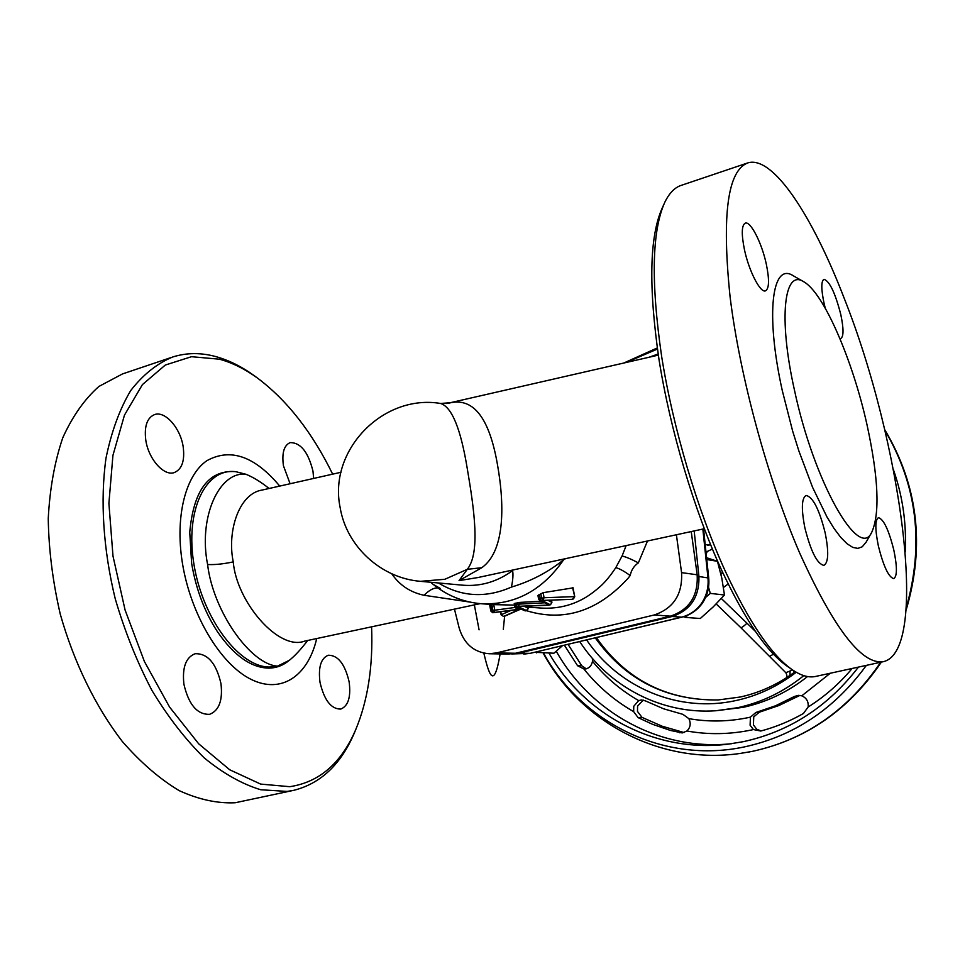 <?xml version="1.0" encoding="UTF-8"?>
<svg xmlns="http://www.w3.org/2000/svg" width="965" height="965" viewBox="0 0 965 965"><rect width="100%" height="100%" fill="white"/><g stroke="black" fill="none" stroke-linecap="round" stroke-linejoin="round"><path stroke-width="1.45" d="M313.649 478.435L312.986 471.222C308.269 452.115 300.67 442.585 290.2 442.609C284 445.263 281.744 452.959 283.421 465.697L290.103 483.742M183.205 446.976C180.6 428.351 165.304 410.68 154.641 414.552C147.102 417.724 144.147 426.192 145.763 439.98C148.357 458.918 163.857 476.384 174.219 472.597C181.927 469.352 184.918 460.812 183.205 446.976M349.137 681.869C344.963 664.053 338.015 655.175 328.269 655.235C320.911 658.251 318.148 667.261 319.994 682.279C324.216 700.228 331.14 709.154 340.79 709.082C348.293 705.958 351.067 696.899 349.137 681.869M220.973 683.654C216.257 663.281 207.644 653.305 195.111 653.727C185.859 657.346 182.12 667.49 183.893 684.173C188.67 704.691 197.258 714.739 209.634 714.317C219.091 710.578 222.867 700.361 220.973 683.654M839.876 338.438L840.817 338.474C843.76 336.604 843.748 328.595 840.768 314.433C835.207 292.89 829.623 281.177 824.001 279.295C821.082 281.044 821.094 288.993 824.026 303.155L825.256 308.197M766.343 264.277C761.94 243.301 750.649 220.937 745.318 223.12C741.615 225.159 741.313 233.952 744.413 249.489C748.888 270.936 760.324 293.155 765.462 290.863C769.214 288.692 769.503 279.826 766.343 264.277M893.807 549.99C888.729 529.857 883.602 519.086 878.44 517.674C875.002 519.858 874.99 529.351 878.403 546.142C883.566 566.515 888.693 577.347 893.795 578.638C897.257 576.286 897.257 566.745 893.807 549.99M825.159 532.837C819.297 509.423 812.94 496.975 806.113 495.467C801.601 498.049 801.179 508.82 804.858 527.771C810.829 551.485 817.186 564.018 823.929 565.369C828.501 562.583 828.911 551.739 825.159 532.837M572.872 587.89L543.114 592.679L537.939 595.465L538.651 599.012M501.318 614.91L503.453 616.43L505.564 615.754M794.304 389.402C814.002 482.596 859.212 560.991 871.781 532.197C880.068 513.452 878.476 477.675 867.028 424.865C852.783 360.367 823.7 292.66 803.7 281.732C784.255 268.704 778.2 317.389 794.304 389.402M803.7 281.732L793.29 275.785C772.181 261.624 765.112 313.384 782.289 390.608L792.651 431.126L798.863 450.932L812.59 487.373L826.981 516.975L834.025 528.446L840.756 537.409L847.065 543.753L852.807 547.408L857.909 548.397L862.276 546.769L866.184 542.028M791.662 669.312L787.585 666.477C767.103 652.437 745.04 620.169 721.386 569.676C694.028 509.906 670.12 429.654 658.986 359.414C648.408 286.569 649.517 236.039 662.304 207.837L663.606 204.954M747.067 163.145L681.567 185.256C674.969 187.246 669.396 192.891 664.861 202.155C651.894 230.719 650.832 282.19 661.664 356.568C673.075 428.303 697.514 510.352 725.378 571.364C749.467 622.895 771.891 655.778 792.639 669.987C801.24 675.753 808.899 677.913 815.594 676.441L883.626 661.604C862.131 665.331 834.146 629.144 799.683 553.042C767.802 479.328 739.793 376.29 730.083 296.81C721.651 215.099 727.598 170.455 747.935 162.856C773.158 155.281 812.771 216.474 844.206 298.318C901.057 441.319 929.874 650.241 883.626 661.604M279.741 486.083C254.7 456.143 230.394 447.688 206.836 460.715C185.678 475.154 174.991 516.022 182.276 562.245C190.37 614.21 220.358 664.161 250.852 679.251C281.418 694.595 308.04 675.838 316.713 638.553M213.748 625.827L217.595 631.942C234.013 655.609 251.021 667.671 268.608 668.13C275.544 668.07 281.816 665.971 287.389 661.797L288.101 661.254M332.66 474.153C312.274 432.477 287.293 400.511 257.739 378.256C245.17 369.113 232.42 362.756 219.489 359.197L191.504 356.7L165.292 365.047L142.41 384.613L124.473 415.119L112.929 455.383L108.9 503.344L112.989 556.069L125.088 610.037L144.412 661.52L169.563 707.043L198.657 743.774L229.694 769.768L260.647 784.087L289.777 786.692C319.258 782.205 341.188 763.303 355.59 729.962C367.822 700.711 373.153 666.332 371.585 626.828M355.808 729.468L354.155 733.424C340.717 764.594 320.597 783.556 293.794 790.311L287.075 791.421L260.707 789.744C242.106 784.099 223.289 773.496 204.278 757.935C185.533 739.588 168.103 717.104 151.975 690.494C137.03 661.966 124.787 631.4 115.245 598.807C103.219 549.411 100.107 500.365 105.981 458.23C111.421 431.669 119.66 409.112 130.721 390.548C143.085 374.613 157.126 363.419 172.844 356.941C186.595 352.647 200.889 352.527 215.714 356.568C228.91 360.21 241.901 366.7 254.712 376.024L257.136 377.822M171.095 357.532L122.483 373.938L98.949 386.422C84.594 399.112 72.532 416.241 62.773 437.772C54.655 461.62 49.818 488.555 48.25 518.555C48.733 549.736 52.737 581.593 60.264 614.138C73.895 662.424 95.632 706.766 122.217 741.361C140.588 762.447 159.575 778.864 179.164 790.625C198.645 799.527 217.306 803.568 235.158 802.759L293.794 790.311M638.685 700.59L641.399 699.963L645.368 700.867L663.667 708.817L682.882 714.341L688.853 718.648C691.121 723.34 690.482 727.465 686.911 731L682.243 732.93L670.41 730.433L652.449 724.269L638.118 717.634L633.655 711.651L633.752 706.296L638.685 700.59C620.869 690.397 605.477 677.285 592.51 661.242C591.533 666.091 588.771 668.721 584.247 669.119L577.577 665.741L564.368 645.187M684.089 732.544L662.159 726.223L642.014 717.369L637.479 711.422L637.575 706.091L643.317 700.12M750.444 717.128L755.933 712.46L775.522 705.777L794.292 696.525L798.357 695.343L801.782 695.825C806.571 697.936 808.694 701.664 808.127 707.007L803.459 713.473C789.828 721.241 775.583 727.091 760.746 731.036L753.412 729.552L750.095 725.198L750.444 717.128L748.563 717.55C728.503 721.724 708.612 722.085 688.853 718.648M761.132 730.939L756.717 729.226L753.412 724.884L753.749 716.862L759.286 712.218L778.791 705.572L799.937 695.403M803.797 675.633C783.797 691.76 761.735 702.448 737.586 707.707L715.958 710.747C661.616 714.595 608.891 686.694 579.7 641.532M858.464 667.092C827.825 706.802 789.418 731.663 743.231 741.687L728.068 744.16C655.633 753.279 584.416 714.92 549.001 653.136M586.262 668.841L581.726 665.754L568.023 644.318M866.377 665.368C834.58 708.973 793.893 736.162 744.317 746.922C663.992 764.075 581.63 722.688 543.524 653.028M625.996 362.538L657.418 349.053M796.234 672.243C777.911 686.32 757.863 695.753 736.09 700.518C678.721 713.352 618.625 687.587 586.587 639.892M717.284 560.52L716.947 561.123M245.87 474.249L236.063 471.752C205.871 467.386 184.605 510.159 194.061 565.056C203.108 619.94 240.237 667.901 270.103 667.02L277.558 666.127C250.707 664.499 213.12 611.472 207.596 564.501C198.139 517.107 219.369 471.101 245.87 474.249C252.987 477.084 260.731 481.837 269.102 488.483M341.007 472.271L262.191 490.039C238.801 493.501 226.908 531.691 233.253 561.907C236.534 601.846 278.632 651.146 304.651 641.122L304.868 641.074M438.387 582.957C461.451 596.937 485.805 598.312 511.438 587.082C512.958 579.736 513.344 574.247 512.584 570.641L512.536 570.086M467.313 468.857C460.763 428.774 451.849 406.977 440.583 403.467C383.045 393.756 328.197 450.293 340.126 507.494C346.471 546.504 381.187 578.24 420.535 581.328L444.865 579.277L467.289 569.314C480.449 552.873 474.261 509.894 467.313 468.857M469.714 602.039L424.105 595.284C410.342 592.377 399.558 585.2 391.742 573.765M236.063 471.752L234.362 471.559C208.404 470.365 193.531 490.606 189.743 532.282L191.625 563.391M307.678 640.483C300.971 649.312 294.868 655.91 289.355 660.289L277.558 666.127M446.759 403.539L451.089 402.67C473.996 398.195 489.448 418.726 497.409 464.286C505.214 508 504.176 551.884 481.776 567.71L459.038 580.641L478.23 577.48M647.479 541.003L638.36 562.872C633.969 565.912 631.255 570.146 630.181 575.562L628.143 578.192C597.805 611.315 563.934 622.16 526.54 610.712M691.23 531.57L697.176 574.79C698.262 595.924 689.348 609.723 670.446 616.165L515.455 653.257L508.338 654.053L489.159 653.739C473.996 652.485 463.984 643.872 459.147 627.938L454.467 609.132M459.038 580.641L467.289 569.314L481.776 567.71M565.562 558.651L563.632 559.784C548.156 572.221 530.762 581.316 511.438 587.082M430.716 582.257L433.02 584.247M521.558 606.382L515.684 606.587L514.538 605.103L493.73 604.633L494.731 610.013L494.237 612.425L493.031 612.715M541.112 601.231L519.677 602.413L514.236 603.547L514.562 605.043M528.157 607.13L541.389 608.083C555.888 608.855 569.254 606.068 581.473 599.735C587.42 596.756 593.957 592.088 601.086 585.719C605.972 581.159 610.869 575.14 615.791 567.649L622.063 556.021L626.152 545.599M437.784 587.89C433.635 587.769 429.075 590.23 424.105 595.284M493.887 604.645L481.668 603.764C515.105 605.031 542.427 590.375 563.632 559.784L563.825 559.024M440.583 403.467L451.089 402.67M676.405 534.767L681.567 572.619C682.653 594.247 673.558 608.36 654.294 614.958L496.408 652.931L489.159 653.739M638.36 562.872C631.327 559.157 625.899 556.877 622.063 556.021M630.181 575.562C624.138 571.147 619.349 568.518 615.791 567.649M720.976 574.356L722.701 572.522M795.317 671.7L786.897 677.466C772.121 686.935 756.536 693.461 740.143 697.032L718.165 699.951C666.332 700.578 625.368 679.879 595.236 637.829M649.011 357.267L658.142 353.998M893.397 469.605C902.661 495.998 906.605 523.452 905.242 551.968M721.337 598.505L747.006 623.221C743.593 626.43 741.494 627.889 740.734 627.576L785.8 672.702L792.386 670.084M793.725 670.711L794.123 672.605M791.734 669.36L790.07 671.23L789.961 675.488M728.165 583.958L723.485 587.48M773.508 654.198L769.575 656.333M785.136 672.026L785.775 672.677M592.401 658.383L592.51 661.242M518.772 653.172L529.809 653.353L511.655 653.956L518.772 653.172L672.135 616.49C690.47 610.35 699.408 597.021 698.937 576.515L694.185 530.931M523.778 654.125L530.352 653.305L681.495 617.178C689.336 615.2 695.825 610.857 700.988 604.126C706.501 596.274 708.817 587.48 707.96 577.758L702.846 529.061M700.988 604.126L701.857 603.909C696.67 610.688 690.047 615.103 681.953 617.142L672.135 616.49M710.662 544.875L705.222 544.743M708.539 587.275L710.312 593.391L705.596 597.444M687.562 615.272L685.669 617.419L683.473 616.744M706.573 557.722L717.441 561.292L721.832 578.24L724.462 595.007L713.244 606.864L700.288 618.505L685.669 617.419M717.441 561.292L706.766 559.543M724.462 595.007L710.312 593.391M534.67 652.268L553.922 653.221L562.547 645.621M536.697 652.907L537.855 651.508M515.394 603.185L515.672 604.645L514.538 605.103L515.684 606.587L521.474 608.903L516.601 608.589L518.121 607.697M517.819 606.515L520.883 606.37M519.689 609.554L520.593 609.229M542.004 600.459L572.293 599.301L542.065 600.447M541.944 600.483L541.076 600.7L549.471 604.983L539.7 600.519L538.627 599.06L541.63 598.131L540.774 593.608M517.879 606.503L549.423 605.007L550.303 604.778L541.908 600.495M521.052 609.012L494.237 612.425L492.934 610.35L491.848 604.5M516.601 608.589L514.996 607.455L516.83 607.106M722.544 572.185L720.879 573.946M573.415 598.976L574.742 596.708L572.51 587.444M491.04 611.11L491.933 610.604L493.236 612.678L519.628 609.337L503.67 616.382M500.751 611.75L501.305 614.693L510.871 610.471M549.326 605.019L518.772 606.285L517.493 604.187L515.672 604.645L516.963 606.732L525.43 610.881L526.757 610.64L517.795 606.527M755.933 712.46L759.286 712.218M807.524 676.549C787.983 691.989 766.487 702.267 743.038 707.369L715.958 710.747M830.31 673.232L801.782 695.825M753.412 729.552L751.156 730.047C729.552 734.474 708.141 734.799 686.911 731M852.131 668.48C839.297 683.811 824.629 696.658 808.127 707.007M880.719 662.231C848.163 710.119 805.329 739.841 752.193 751.397L739.998 753.472C660 765.064 580.182 721.808 543.15 653.028M207.596 564.501C214.459 564.911 223.012 564.043 233.253 561.907M420.535 581.328L462.935 585.2C480.63 586.636 497.18 581.774 512.584 570.641M496.408 652.931L515.455 653.257M654.294 614.958L670.446 616.165M681.567 572.619L697.176 574.79M633.655 711.651C614.452 700.626 597.902 686.453 583.994 669.119M884.869 430.306C917.112 485.045 924.265 544.103 906.328 607.48M747.006 623.221L755.378 631.375M731.506 743.713C660.06 751.289 590.52 712.508 556.274 651.23M794.292 696.525L797.464 696.368M638.118 717.634L642.014 717.369M679.637 732.761L683.353 732.411M577.577 665.741L581.726 665.754M698.937 576.515L708.708 578.035C709.577 587.552 707.285 596.177 701.857 603.909M706.054 552.68L706.308 551.968M519.677 602.413L519.93 603.788L517.94 606.49M524.128 606.273L528.337 608.24L527.927 606.117M547.867 600.278L551.884 602.365L551.461 600.158M543.114 592.679L544.079 597.733L574.296 596.635L572.498 599.253M539.025 594.573L541.076 600.7L539.7 600.519L538.627 599.06L537.939 595.465M517.228 602.787L517.493 604.187L544.26 602.823M490.775 604.416L491.933 610.604L514.996 607.455L514.586 605.32M504.912 616.08L520.823 609.06M544.079 597.733L542.909 600.242L541.63 598.131L544.079 597.733M571.666 599.325L543.464 600.435M550.52 604.717L551.896 602.45M547.903 605.248L548.711 605.176M526.986 610.568L528.35 608.324M527.964 606.117L528.374 608.276L526.154 610.785M489.569 604.331L490.823 611.05L492.717 612.727L519.013 609.434M500.533 611.774L501.1 614.838L503.561 616.43L520.581 609.241M871.781 532.197L865.846 542.632M217.595 631.942C204.677 612.172 196.028 589.362 191.661 563.512L189.743 532.282M749.142 751.988L749.962 751.832M751.602 751.518L752.326 751.373C805.884 739.66 848.898 709.902 881.383 662.087M657.262 347.955L623.764 363.045M596.334 637.563C626.116 679.782 666.719 700.578 718.165 699.951M480.16 603.644L304.651 641.122M289.355 660.289L287.389 661.797M477.494 577.637L704.305 528.748M447.362 403.394L658.311 355.132M481.668 603.764C463.453 602.256 447.229 595.755 433.008 584.247L440.293 588.445M474.358 604.874L479.074 629.843M483.827 653.16C488.76 673.606 493.815 691.531 500.123 653.92M503.308 629.276L504.635 616.153M884.7 429.606C918.029 485.528 925.182 545.659 906.147 610.013M785.8 672.702C787.15 675.15 787.235 676.911 786.053 678.009M740.734 627.576L716.187 603.945M530.352 653.305L681.953 617.142M708.708 578.035L703.557 528.917M707.104 551.691L706.199 554.067M705.982 552.077L712.387 549.049M707.321 545.068L709.251 545.068M257.739 378.256L254.712 376.024M355.59 729.962L354.155 733.424M551.498 600.194L551.92 602.401L550.4 604.766L548.615 605.212L519.327 606.466M524.695 610.7L521.546 609.253M514.538 605.103L514.236 603.547M574.742 596.708L572.969 587.564"/></g></svg>
